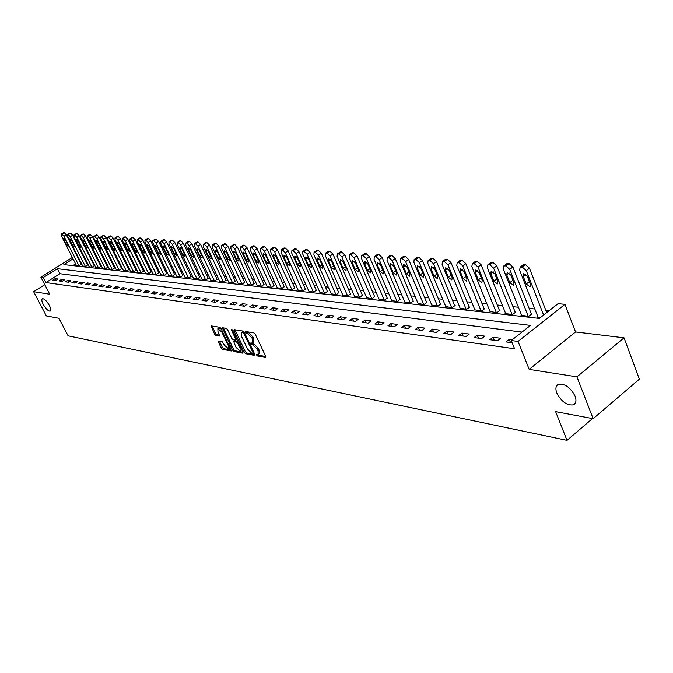 <?xml version="1.0" encoding="UTF-8"?>
<svg xmlns="http://www.w3.org/2000/svg" width="673" height="673" viewBox="0 0 673 673"><rect width="100%" height="100%" fill="white"/><g stroke="black" fill="none" stroke-linecap="round" stroke-linejoin="round"><path stroke-width="1.01" d="M257.423 354.402L256.203 354.217L257.153 355.899L265.482 357.472L265.7 356.396L255.286 334.245L253.914 332.883L245.637 331.52L245.502 332.294L247.513 333.413L251.853 337.762L252.72 339.604L252.737 343.037L252.072 343.087L253.973 344.021L252.88 344.795L257.221 349.144L258.079 350.978L258.096 354.36L257.423 354.402L258.23 355.134L265.759 356.539M246.68 331.696L248.606 332.647L247.513 333.413M252.072 343.087L250.861 342.91L250.869 343.659L252.88 344.795M49.356 305.458C46.689 300.898 44.376 298.652 42.399 298.711C41.432 299.401 41.718 301.302 43.249 304.398C45.907 308.932 48.22 311.178 50.197 311.119C51.165 310.446 50.887 308.554 49.356 305.458M575.079 396.187C570.494 387.53 564.992 383.551 558.556 384.249C555.789 385.612 555.2 388.54 556.807 393.032C561.349 401.621 566.843 405.583 573.295 404.919C576.054 403.59 576.652 400.679 575.079 396.187M218.607 341.135L218.456 342.178L221.291 348.084L222.578 349.388L231.344 350.995L221.097 328.601L219.793 327.28L211.095 325.9L214.586 334.136L215.865 335.44L219.692 336.063L217.943 331.436L217.867 328.626L221.829 332.092L228.559 346.141L228.627 348.9L224.656 345.426L222.25 341.791L218.607 341.135M522.004 332.092L59.973 273.709L45.932 282.551L43.316 277.512L40.885 277.183L72.348 257.456M593.132 418.707L576.938 376.872L624.039 337.829L639.35 379.193L593.132 418.707L555.62 411.657L567.011 440.369L68.099 335.827L58.955 318.287L46.353 315.915L33.65 291.687L49.752 294.21L40.885 277.183M624.039 337.829L575.533 331.966L529.197 369.393L576.938 376.872M529.197 369.393L518.042 341.447L511.287 340.538L530.501 325.396L57.382 268.678L43.316 277.512M45.932 282.551L514.584 348.757L511.287 340.538M244.223 352.374L245.544 353.712L254.571 355.42L254.773 354.351L244.417 332.454L243.071 331.099L234.095 329.627L233.918 330.712L244.223 352.374L245.292 351.617L246.621 352.955L254.84 354.494M242.709 353.182L233.918 351.525L232.614 350.204L222.351 327.751L226.263 328.34L227.575 329.669L231.748 338.426L233.068 339.747L235.76 340.176L235.743 339.116L231.386 329.963L231.369 329.215L232.437 330.14L242.894 352.13L242.709 353.182L243.079 352.921M44.78 284.671L33.65 291.687M512.195 339.823L509.234 339.419L506.054 341.926L512.178 342.759M500.746 338.283L493.023 337.249L489.868 339.714L497.583 340.765L500.746 338.283M484.762 336.147L477.25 335.137L474.112 337.568L481.624 338.586L484.762 336.147M469.216 334.06L461.905 333.085L458.793 335.474L466.095 336.466L469.216 334.06M454.082 332.033L446.965 331.082L443.869 333.438L450.977 334.405L454.082 332.033M439.351 330.064L432.411 329.131L429.34 331.453L436.264 332.403L439.351 330.064M424.991 328.138L418.236 327.229L415.182 329.526L421.937 330.443L424.991 328.138M411.01 326.262L404.423 325.379L401.394 327.642L407.973 328.542L411.01 326.262M397.381 324.436L390.954 323.578L387.951 325.808L394.361 326.683L397.381 324.436M384.09 322.653L377.822 321.82L374.836 324.016L381.086 324.874L384.09 322.653M371.126 320.92L365.018 320.104L362.049 322.274L368.148 323.107L371.126 320.92M358.482 319.229L352.517 318.43L349.573 320.567L355.521 321.383L358.482 319.229M346.132 317.572L340.319 316.79L337.392 318.909L343.196 319.7L346.132 317.572M334.086 315.957L328.407 315.2L325.496 317.286L331.175 318.06L334.086 315.957M322.325 314.384L316.773 313.643L313.887 315.696L319.423 316.453L322.325 314.384M310.833 312.844L305.407 312.121L302.539 314.148L307.956 314.888L310.833 312.844M299.603 311.338L294.303 310.632L291.459 312.642L296.751 313.357L299.603 311.338M288.633 309.866L283.451 309.176L280.624 311.162L285.798 311.868L288.633 309.866M277.907 308.436L272.843 307.754L270.033 309.715L275.089 310.404L277.907 308.436M267.417 307.031L262.47 306.366L259.677 308.301L264.624 308.974L267.417 307.031M257.162 305.651L252.316 305.004L249.548 306.922L254.386 307.578L257.162 305.651M247.126 304.305L242.389 303.674L239.638 305.567L244.366 306.215L247.126 304.305M237.308 302.993L232.673 302.37L229.939 304.246L234.566 304.877L237.308 302.993M227.701 301.706L223.158 301.1L220.441 302.951L224.975 303.565L227.701 301.706M218.288 300.444L213.846 299.847L211.154 301.681L215.587 302.286L218.288 300.444M209.076 299.216L204.727 298.627L202.051 300.436L206.392 301.033L209.076 299.216M200.058 298.004L195.793 297.432L193.134 299.224L197.391 299.805L200.058 298.004M191.216 296.818L187.044 296.263L184.402 298.03L188.575 298.602L191.216 296.818M182.56 295.657L178.463 295.111L175.846 296.86L179.927 297.416L182.56 295.657M174.071 294.522L170.059 293.983L167.459 295.716L171.464 296.263L174.071 294.522M165.76 293.411L161.823 292.881L159.232 294.597L163.16 295.127L165.76 293.411M157.6 292.318L153.747 291.796L151.173 293.495L155.026 294.017L157.6 292.318M149.608 291.241L145.822 290.736L143.265 292.419L147.042 292.932L149.608 291.241M141.759 290.189L138.049 289.693L135.517 291.359L139.218 291.863L141.759 290.189M134.07 289.163L130.427 288.675L127.904 290.324L131.538 290.812L134.07 289.163M126.516 288.153L122.949 287.674L120.442 289.297L124.009 289.785L126.516 288.153M119.113 287.161L115.605 286.69L113.123 288.305L116.614 288.776L119.113 287.161M111.844 286.185L108.403 285.722L105.93 287.321L109.363 287.792L111.844 286.185M104.702 285.226L101.329 284.78L98.872 286.353L102.246 286.816L104.702 285.226M97.694 284.292L94.38 283.846L91.94 285.411L95.255 285.865L97.694 284.292M90.813 283.367L87.557 282.929L85.135 284.486L88.39 284.923L90.813 283.367M84.058 282.467L80.861 282.037L78.447 283.569L81.643 284.006L84.058 282.467M77.42 281.575L74.274 281.154L71.885 282.677L75.023 283.106L77.42 281.575M70.901 280.7L67.805 280.288L65.432 281.794L68.511 282.214L70.901 280.7M64.49 279.842L61.453 279.438L59.089 280.927L62.118 281.339L64.49 279.842M58.189 279.001L55.203 278.597L52.856 280.077L55.834 280.481L58.189 279.001M549.37 310.522L545.753 310.144M534.833 308.983L529.146 308.385M518.429 307.25L512.986 306.678M502.47 305.559L497.263 305.012M486.932 303.918L481.952 303.388M471.807 302.32L467.037 301.815M457.068 300.764L452.5 300.276M442.708 299.241L438.333 298.778M428.709 297.76L424.528 297.315M415.056 296.313L411.052 295.893M401.747 294.909L397.911 294.505M388.758 293.537L385.091 293.15M376.081 292.191L372.573 291.821M363.706 290.887L360.349 290.534M351.617 289.609L348.404 289.264M339.815 288.355L336.744 288.036M328.281 287.135L325.345 286.824M317.008 285.949L314.198 285.646M305.988 284.78L303.304 284.494M295.211 283.644L292.646 283.367M284.671 282.525L282.223 282.265M274.357 281.432L272.018 281.188M264.27 280.363L262.033 280.128M254.394 279.32L252.266 279.102M244.728 278.302L242.692 278.084M235.256 277.301L233.321 277.091M225.985 276.317L224.143 276.123M216.899 275.358L215.141 275.173M207.999 274.416L206.325 274.239M199.275 273.49L197.685 273.322M190.728 272.59L189.214 272.43M182.341 271.699L180.911 271.547M174.122 270.832L172.759 270.689M166.054 269.982L164.767 269.839M158.147 269.141L156.927 269.015M150.39 268.325L149.229 268.199M142.769 267.518L141.675 267.4M135.298 266.727L134.263 266.617M127.954 265.953L126.987 265.843M120.753 265.187L119.836 265.095M113.67 264.439L112.82 264.346M106.721 263.707L105.922 263.623M99.898 262.983L99.15 262.899M93.185 262.268L92.487 262.201M86.598 261.578L85.951 261.503M80.171 260.981L79.734 261.259M75.603 263.858L72.835 265.608M537.912 316.848L537.424 317.235L540.427 317.572M521.508 315.023L521.037 315.393L528.843 316.268L531.922 313.862L531.266 313.786M505.541 313.248L505.078 313.601L512.683 314.451L515.745 312.079L515.106 312.003M489.994 311.506L496.952 312.684L499.997 310.346L499.374 310.278M474.86 309.824L481.641 310.968L484.661 308.655L484.055 308.587M460.122 308.175L466.717 309.286L469.72 307.014L469.131 306.947M445.753 306.577L452.18 307.654L455.167 305.407L454.595 305.349M431.746 305.012L438.014 306.064L440.975 303.843L440.42 303.784M418.084 303.489L424.2 304.507L426.598 302.261M404.767 302L410.732 302.993L413.121 300.781M391.77 300.553L397.592 301.521L399.972 299.334M379.084 299.132L384.763 300.074L387.143 297.92M366.692 297.752L372.245 298.669L374.617 296.541M354.595 296.398L360.021 297.298L362.385 295.195M342.784 295.077L348.076 295.952L350.431 293.874M331.234 293.79L336.416 294.639L338.763 292.595M319.953 292.528L325.009 293.361L327.347 291.333M308.924 291.291L313.87 292.107L316.201 290.105M298.131 290.088L302.968 290.879L305.29 288.91M287.581 288.91L292.309 289.684L294.623 287.733M277.259 287.758L281.886 288.515L284.191 286.58M267.156 286.631L271.682 287.363L273.978 285.461M257.263 285.52L261.704 286.244L263.984 284.359M247.588 284.435L251.929 285.142L254.201 283.283M238.107 283.375L242.356 284.073L244.627 282.231M228.82 282.34L232.984 283.013L235.239 281.196M219.726 281.322L223.806 281.987L226.052 280.187M210.809 280.321L214.805 280.978L217.043 279.194M202.068 279.345L205.997 279.985L208.218 278.218M193.504 278.386L197.349 279.009L199.57 277.268M185.109 277.453L188.877 278.058L191.09 276.334M176.881 276.527L180.574 277.125L182.77 275.417M168.805 275.627L172.431 276.208L174.618 274.517M160.881 274.735L164.439 275.307L166.61 273.642M153.108 273.869L156.59 274.433L158.761 272.775M145.477 273.019L148.901 273.566L151.055 271.926M137.982 272.178L141.347 272.716L143.492 271.093M130.638 271.354L133.935 271.884L136.072 270.277M123.411 270.546L126.659 271.068L128.787 269.478M116.328 269.755L119.508 270.26L121.628 268.687M109.363 268.973L112.492 269.469L114.595 267.913M102.523 268.207L105.594 268.695L107.697 267.156M95.802 267.459L98.822 267.938L100.908 266.407M89.198 266.718L92.167 267.189L94.245 265.675M82.712 265.986L85.622 266.449L87.692 264.952M76.327 265.271L79.195 265.734L81.256 264.245M567.011 440.369L592.492 418.589M76.974 255.824L77.58 255.883M73.054 258.844L63.893 264.598L539.351 318.413L558.085 303.649L564.958 304.331L518.042 341.447M575.533 331.966L564.958 304.331M77.622 255.976L77.193 256.245M59.973 273.709L57.382 268.678M509.234 339.419L510.479 342.523M493.023 337.249L494.26 340.311M477.25 335.137L478.486 338.157M461.905 333.085L463.133 336.063M446.965 331.082L448.193 334.027M432.411 329.131L433.639 332.041M418.236 327.229L419.456 330.106M404.423 325.379L405.642 328.222M390.954 323.578L392.166 326.38M377.822 321.82L379.034 324.588M365.018 320.104L366.213 322.838M352.517 318.43L353.712 321.13M340.319 316.79L341.505 319.465M328.407 315.2L329.593 317.841M316.773 313.643L317.95 316.251M305.407 312.121L306.585 314.703M294.303 310.632L295.472 313.189M283.451 309.176L284.612 311.708M272.843 307.754L273.995 310.253M262.47 306.366L263.614 308.84M252.316 305.004L253.46 307.452M242.389 303.674L243.525 306.097M232.673 302.37L233.8 304.768M223.158 301.1L224.286 303.473M213.846 299.847L214.965 302.202M204.727 298.627L205.837 300.957M195.793 297.432L196.903 299.737M187.044 296.263L188.146 298.543M178.463 295.111L179.565 297.365M170.059 293.983L171.152 296.221M161.823 292.881L162.908 295.094M153.747 291.796L154.824 293.992M145.822 290.736L146.899 292.915M138.049 289.693L139.118 291.846M130.427 288.675L131.487 290.812M122.949 287.674L124 289.785M115.605 286.69L116.648 288.759M108.403 285.722L109.421 287.75M101.329 284.78L102.33 286.765M94.38 283.846L95.364 285.789M87.557 282.929L88.525 284.839M80.861 282.037L81.812 283.897M74.274 281.154L75.208 282.98M67.805 280.288L68.73 282.08M61.453 279.438L62.353 281.188M55.203 278.597L56.095 280.321M258.398 354.149L259.181 353.586L259.164 350.204L258.079 350.978M253.973 344.021L258.306 348.37L259.164 350.204M253.031 342.826L253.83 342.263L253.814 338.83L252.72 339.604M248.606 332.647L252.947 336.988L253.814 338.83M234.919 329.762L245.292 351.617M252.922 353.569L253.065 352.82L243.979 333.615L243.037 332.672L241.296 332.538L241.329 335.978L247.529 349.043L251.811 353.359L252.922 353.569M242.103 331.974L244.089 331.907L243.037 332.672M242.961 352.265L234.978 350.776L233.918 351.525M223.369 327.869L233.674 349.455L234.978 350.776M236.644 339.436L235.844 340.117M236.063 347.461L240.118 350.986L240.068 348.202L237.687 343.196L236.366 341.867L233.666 341.438L236.063 347.461M240.345 350.826L241.641 349.489M237.704 341.211L236.366 341.867M234.583 340.925L237.443 341.11M228.845 348.749L230.124 347.461M221.324 329.08L218.725 328.029M212.104 326.018L215.646 333.404L216.933 334.7L219.734 335.188M219.44 341.287L222.351 347.344L223.629 348.648L231.386 350.103M546.712 312.617L529.458 268.191L525.487 264.691L522.837 265.112M538.089 317.311L519.615 270.109L520.195 267.114L522.324 267.097L526.294 270.605L543.616 315.057M527.11 275.854L529.643 282.206M523.131 276.123L526.21 284.006L530.03 286.723L530.492 284.368L527.405 276.468L523.594 273.751L523.131 276.123L525.63 274.222M531.443 314.232L512.885 266.996L508.998 263.547L506.449 263.934M521.676 315.469L503.253 268.889L503.791 265.936L505.852 265.911L509.747 269.377L528.187 316.201M506.735 274.828L509.806 282.601L513.533 285.276L513.962 282.954L510.891 275.156L507.156 272.481L506.735 274.828L509.183 272.969M515.274 312.44L496.775 265.835L492.956 262.436L490.499 262.798M505.709 313.668L487.336 267.711L487.841 264.783L489.835 264.767L493.654 268.174L512.044 314.384M490.777 273.566L493.839 281.238L497.482 283.88L497.885 281.583L494.815 273.886L491.172 271.244L490.777 273.566L493.183 271.757M499.543 310.69L481.094 264.708L477.35 261.351L474.978 261.688M490.163 311.919L471.849 266.558L472.311 263.665L474.246 263.648L477.99 267.013L496.329 312.617M475.247 272.338L478.301 279.901L481.868 282.517L482.238 280.246L479.184 272.649L475.618 270.041L475.247 272.338L477.603 270.58M484.215 308.991L465.834 263.606L462.158 260.291L459.869 260.619M475.029 310.219L456.765 265.431L457.203 262.579L459.079 262.563L462.755 265.877L481.035 310.892M460.13 271.135L463.175 278.614L466.667 281.188L467.012 278.942L463.966 271.438L460.475 268.864L460.13 271.135L462.444 269.427M469.291 307.334L450.969 262.529L447.36 259.265L445.156 259.568M460.282 308.562L442.085 264.346L442.489 261.519L444.298 261.503L447.915 264.775L466.128 309.218M445.408 269.974L448.445 277.352L451.852 279.892L452.18 277.671L449.143 270.268L445.736 267.728L445.408 269.974L447.68 268.308M454.746 305.719L436.491 261.486L432.949 258.264L430.821 258.55M445.905 306.947L427.776 263.278L428.146 260.485L429.912 260.476L433.454 263.698L451.608 307.586M431.065 268.838L434.093 276.123L437.433 278.63L437.728 276.435L434.708 269.124L431.368 266.617L431.065 268.838L433.294 267.215M440.571 304.154L422.392 260.468L418.909 257.288L416.848 257.557M431.898 305.374L413.836 262.243L414.181 259.475L415.889 259.467L419.372 262.655L437.458 305.996M417.092 267.728L420.103 274.921L423.376 277.402L423.654 275.223L420.633 268.014L417.369 265.532L417.092 267.728L419.271 266.146M426.749 302.614L408.637 259.475L405.222 256.337L403.228 256.59M418.236 303.834L400.242 261.233L400.561 258.499L402.218 258.491L405.642 261.629L423.662 304.448M403.472 266.651L406.467 273.76L409.672 276.208L409.924 274.054L406.921 266.92L403.724 264.481L403.472 266.651L405.609 265.112M413.272 301.125L395.236 258.508L391.871 255.412L389.945 255.647M404.91 302.337L386.992 260.249L387.278 257.54L388.893 257.532L392.25 260.636L410.202 302.934M390.18 265.599L393.167 272.615L396.313 275.038L396.54 272.91L393.554 265.869L390.416 263.446L390.18 265.599L392.275 264.102M400.115 299.662L382.155 257.566L378.849 254.512L376.989 254.731M391.905 300.881L374.062 259.282L374.331 256.606L375.887 256.606L379.193 259.669L397.07 301.462M377.225 264.573L380.195 271.505L383.274 273.894L383.484 271.791L380.506 264.834L377.435 262.445L377.225 264.573L379.278 263.109M387.278 298.24L369.401 256.649L366.146 253.628L364.345 253.839M379.219 299.451L361.451 258.348L361.687 255.698L363.21 255.698L366.457 258.718L384.258 300.015M364.573 263.572L367.534 270.428L370.554 272.784L370.747 270.697L367.786 263.824L364.766 261.469L364.573 263.572L366.592 262.142M374.752 296.852L356.942 255.748L353.746 252.77L352.004 252.964M366.827 298.063L349.136 257.431L349.354 254.815L350.826 254.806L354.023 257.793L371.748 298.61M352.231 262.596L355.184 269.368L358.145 271.699L358.314 269.637L355.361 262.84L352.408 260.51L352.231 262.596L354.208 261.2M362.511 295.497L344.786 254.874L341.648 251.929L339.949 252.114M354.73 296.7L337.114 256.539L337.308 253.948L338.746 253.94L341.892 256.893L359.533 297.239M340.185 261.637L343.112 268.334L346.023 270.639L346.174 268.594L343.238 261.881L340.336 259.576L340.185 261.637L342.12 260.283M350.566 294.177L332.916 254.015L329.829 251.105L328.18 251.281M342.91 295.371L325.379 255.664L325.547 253.098L326.943 253.098L330.039 256.009L347.605 295.901M328.416 260.703L331.335 267.324L334.187 269.604L334.321 267.585L331.402 260.947L328.55 258.668L328.416 260.703L330.317 259.383M338.889 292.881L321.324 253.183L318.279 250.306L316.689 250.465M331.36 294.076L313.912 254.815L314.064 252.274L315.418 252.274L318.464 255.151L335.953 294.589M316.916 259.795L319.826 266.34L322.619 268.594L322.746 266.592L319.835 260.03L317.033 257.776L316.916 259.795L318.783 258.508M327.473 291.619L309.992 252.358L306.997 249.523L305.449 249.675M320.079 292.805L302.707 253.982L302.833 251.466L304.162 251.466L307.157 254.31L324.563 293.31M305.677 258.903L308.571 265.381L311.321 267.602L311.431 265.625L308.528 259.13L305.786 256.909L305.677 258.903L307.511 257.65M316.318 290.383L298.921 251.567L295.969 248.758L294.471 248.901M309.042 291.569L291.754 253.166L291.863 250.676L293.15 250.676L296.103 253.485L313.425 292.057M294.698 258.037L297.575 264.439L300.284 266.634L300.368 264.674L297.483 258.255L294.791 256.06L294.698 258.037L296.499 256.808M305.407 289.171L288.103 250.785L285.192 248.009L283.737 248.144M298.248 290.349L281.045 252.367L281.137 249.902L282.391 249.902L285.302 252.686L302.539 290.837M283.964 257.187L286.833 263.513L289.483 265.692L289.558 263.749L286.69 257.406L284.04 255.227L283.964 257.187L285.731 255.984M294.74 287.994L277.52 250.019L274.651 247.277L273.238 247.403M287.699 289.163L270.571 251.593L270.647 249.153L271.875 249.153L274.735 251.904L291.889 289.634M273.465 256.354L276.317 262.613L278.925 264.767L278.984 262.849L276.132 256.564L273.524 254.411L273.465 256.354L275.198 255.185M284.309 286.833L267.164 249.271L264.346 246.562L262.966 246.68M277.369 288.002L260.333 250.827L260.392 248.413L261.578 248.413L264.405 251.13L281.474 288.465M263.193 255.547L266.037 261.738L268.603 263.866L268.645 261.957L265.801 255.748L263.244 253.62L263.193 255.547L264.893 254.394M274.096 285.705L257.036 248.539L254.259 245.855L252.922 245.973M267.265 286.866L250.314 250.087L250.348 247.689L251.517 247.689L254.293 250.381L271.286 287.321M253.149 254.747L255.976 260.872L258.491 262.983L258.525 261.09L255.698 254.949L253.183 252.846L253.149 254.747L254.815 253.628M264.094 284.595L247.126 247.824L244.392 245.174L243.088 245.283M257.372 285.756L240.505 249.355L240.53 246.983L241.666 246.983L244.4 249.649L261.309 286.202M243.315 253.965L246.125 260.03L248.606 262.117L248.631 260.249L245.813 254.167L243.34 252.081L243.315 253.965L244.955 252.871M254.31 283.518L237.426 247.126L234.726 244.501L233.464 244.61M247.689 284.671L230.906 248.64L230.915 246.293L232.025 246.293L234.726 248.926L251.542 285.1M233.691 253.208L236.492 259.206L238.932 261.267L238.94 259.416L236.139 253.401L233.699 251.34L233.691 253.208L235.298 252.139M244.728 282.458L227.937 246.444L225.27 243.845L224.042 243.946M238.208 283.602L221.51 247.942L221.501 245.62L222.586 245.62L225.245 248.219L241.977 284.031M224.269 252.459L227.053 258.398L229.451 260.443L229.451 258.609L226.666 252.653L224.269 250.608L224.269 252.459L225.85 251.416M235.348 281.415L218.641 245.771L216.008 243.205L214.813 243.298M228.921 282.559L212.306 247.26L212.289 244.955L213.341 244.955L215.966 247.529L232.614 282.971M215.049 251.727L217.808 257.608L220.172 259.627L220.155 257.809L217.387 251.912L215.032 249.893L215.049 251.727L216.597 250.709M226.153 280.397L209.53 245.115L206.939 242.574L205.77 242.659M219.827 281.541L203.296 246.587L203.263 244.307L204.289 244.307L206.88 246.856L223.444 281.945M206.005 251.012L208.756 256.834L211.086 258.836L211.061 257.027L208.302 251.197L205.98 249.195L206.005 251.012L207.528 250.011M217.143 279.404L200.613 244.476L198.055 241.952L196.92 242.044M210.91 280.532L194.463 245.931L194.413 243.668L195.422 243.676L197.971 246.192L214.451 280.935M197.155 250.314L199.889 256.077L202.178 258.053L202.144 256.27L199.401 250.491L197.113 248.514L197.155 250.314L198.644 249.338M208.319 278.429L191.872 243.845L189.349 241.355L188.238 241.43M202.169 279.556L185.815 245.292L185.748 243.046L186.732 243.054L189.248 245.544L205.644 279.943M188.474 249.624L191.199 255.328L193.454 257.288L193.412 255.521L190.678 249.801L188.432 247.841L188.474 249.624L189.946 248.674M199.662 277.469L183.3 243.222L180.818 240.757L179.733 240.833M193.605 278.588L177.327 244.661L177.26 242.44L178.219 242.44L180.701 244.913L197.012 278.975M179.969 248.951L182.677 254.604L184.898 256.539L184.848 254.789L182.131 249.128L179.918 247.184L179.969 248.951L181.416 248.017M191.182 276.527L174.904 242.617L172.448 240.177L171.396 240.253M185.21 277.646L169.016 244.038L168.931 241.834L169.865 241.843L172.322 244.291L188.549 278.025M171.64 248.295L174.332 253.889L176.519 255.807L176.452 254.066L173.752 248.463L171.565 246.537L171.64 248.295L173.054 247.378M182.863 275.61L166.668 242.028L164.254 239.605L163.219 239.681M176.974 276.721L160.864 243.433L160.771 241.254L161.688 241.254L164.111 243.676L180.246 277.091M163.463 247.647L166.147 253.191L168.3 255.092L168.225 253.368L165.541 247.807L163.388 245.906L163.463 247.647L164.851 246.747M174.702 274.71L158.601 241.439L156.212 239.05L155.202 239.117M168.889 275.812L152.872 242.844L152.763 240.673L153.663 240.682L156.052 243.079L172.103 276.174M155.446 247.008L158.113 252.501L160.241 254.386L160.157 252.678L157.482 247.168L155.362 245.292L155.446 247.008L156.809 246.133M166.702 273.827L150.685 240.867L148.321 238.503L147.337 238.562M160.965 274.921L145.032 242.255L144.914 240.11L145.789 240.118L148.153 242.49L164.119 275.274M147.58 246.385L150.239 251.828L152.334 253.696L152.241 251.996L149.583 246.545L147.488 244.678L147.58 246.385L148.926 245.527M158.853 272.952L142.912 240.311L140.581 237.964L139.622 238.023M153.192 274.046L137.342 241.683L137.208 239.563L138.066 239.563L140.396 241.91L156.287 274.399M139.875 245.78L142.508 251.164L144.577 253.014L144.476 251.332L141.835 245.931L139.765 244.08L139.875 245.78L141.187 244.938M151.147 272.102L135.29 239.756L132.993 237.434L132.051 237.493M145.561 273.188L129.788 241.127L129.653 239.016L130.495 239.024L132.791 241.346L148.598 273.532M132.303 245.174L134.928 250.516L136.964 252.35L136.855 250.684L134.23 245.334L132.194 243.5L132.303 245.174L133.599 244.349M143.585 271.269L127.811 239.218L125.54 236.921L124.623 236.972M138.066 272.346L122.385 240.572L122.234 238.486L123.058 238.486L125.329 240.791L141.052 272.683M124.875 244.593L127.483 249.876L129.494 251.694L129.376 250.036L126.76 244.736L124.757 242.928L124.875 244.593L126.145 243.777M136.156 270.445L120.475 238.688L118.221 236.416L117.329 236.459M130.713 271.522L115.117 240.034L114.957 237.956L115.756 237.964L118.002 240.244L133.641 271.85M117.582 244.013L120.181 249.254L122.158 251.054L122.04 249.414L119.441 244.156L117.455 242.364L117.582 244.013L118.835 243.222M128.863 269.637L113.266 238.175L111.045 235.912L110.17 235.962M123.496 270.706L107.974 239.504L107.806 237.443L108.597 237.451L110.818 239.714L126.373 271.034M110.422 243.449L113.005 248.64L114.965 250.423L114.831 248.791L112.248 243.592L110.296 241.809L110.422 243.449L111.659 242.667M121.712 268.847L106.191 237.662L103.995 235.424L103.146 235.466M116.404 269.915L100.967 238.982L100.79 236.946L101.564 236.946L103.751 239.193L119.23 270.226M103.398 242.886L105.964 248.034L107.899 249.801L107.756 248.186L105.181 243.029L103.255 241.262L103.398 242.886L104.609 242.129M114.679 268.073L99.242 237.157L97.072 234.944L96.239 234.986M109.438 269.133L94.085 238.469L93.9 236.45L94.657 236.45L96.819 238.671L112.214 269.444M96.5 242.339L99.049 247.445L100.958 249.195L100.807 247.597L98.25 242.482L96.348 240.732L96.5 242.339L97.686 241.599M107.773 267.307L92.42 236.669L90.275 234.473L89.459 234.515M102.599 268.359L87.322 237.964L87.128 235.962L87.869 235.971L90.014 238.166L105.325 268.67M89.719 241.809L92.26 246.865L94.136 248.598L93.984 247.008L91.444 241.944L89.559 240.211L89.719 241.809L90.889 241.069M100.984 266.558L85.715 236.181L83.595 234.011L82.796 234.044M95.877 267.602L80.684 237.476L80.482 235.483L81.206 235.491L83.326 237.67L98.552 267.904M83.057 241.279L85.589 246.293L87.44 248.009L87.28 246.436L84.748 241.414L82.897 239.697L83.057 241.279L84.209 240.555M94.321 265.818L79.128 235.71L77.033 233.556L76.251 233.59M89.273 266.861L74.156 236.989L73.946 235.012L74.661 235.02L76.756 237.182L91.898 267.156M76.512 240.757L79.027 245.729L80.861 247.437L80.693 245.872L78.177 240.892L76.343 239.184L76.512 240.757L77.647 240.051M87.768 265.095L72.659 235.239L70.581 233.102L69.824 233.136M82.779 266.138L67.746 236.509L67.527 234.557L68.225 234.557L70.295 236.703L85.362 266.424M70.085 240.253L72.583 245.182L74.392 246.865L74.223 245.317L71.717 240.379L69.908 238.688L70.085 240.253L71.195 239.554M81.324 264.388L66.291 234.784L64.246 232.665L63.498 232.698M76.402 265.414L61.445 236.046L61.218 234.103L61.899 234.111L63.952 236.231L78.943 265.7M63.767 239.748L66.248 244.636L68.04 246.31L67.864 244.779L65.374 239.874L63.582 238.2L63.767 239.748L64.86 239.075M258.23 355.134L257.153 355.899M247.538 332.47L246.444 333.236M252.905 343.836L251.811 344.601M258.306 348.37L257.221 349.144M252.947 336.988L251.853 337.762M235.003 329.963L233.918 330.712M246.621 352.955L245.544 353.712M253.805 352.299L253.065 352.82M244.728 333.093L243.979 333.615M243.02 331.73L241.927 332.487M233.674 349.455L232.614 350.204M223.453 328.062L222.376 328.811M236.467 338.612L235.743 339.116M232.008 329.526L231.386 329.963M240.783 347.689L240.068 348.202M238.41 342.692L237.687 343.196M234.936 340.673L233.868 341.421M229.257 345.653L228.559 346.141M222.536 331.604L221.829 332.092M216.933 334.7L215.865 335.44M215.646 333.404L214.586 334.136M212.188 326.212L211.12 326.952M223.629 348.648L222.578 349.388M222.351 347.344L221.291 348.084M219.516 341.438L218.456 342.178M526.294 270.605L529.458 268.191M522.324 267.097L525.487 264.691M520.986 266.996L524.149 264.598M529.348 281.6L526.21 284.006M509.747 269.377L512.885 266.996M505.852 265.911L508.998 263.547M504.557 265.818L507.694 263.454M512.893 280.246L509.806 282.601M493.654 268.174L496.775 265.835M489.835 264.767L492.956 262.436M488.573 264.674L491.694 262.344M496.842 278.967L493.839 281.238M477.99 267.013L481.094 264.708M474.246 263.648L477.35 261.351M473.018 263.564L476.122 261.267M481.22 277.713L478.301 279.901M462.755 265.877L465.834 263.606M459.079 262.563L462.158 260.291M457.876 262.478L460.955 260.207M466.019 276.494L463.175 278.614M447.915 264.775L450.969 262.529M444.298 261.503L447.36 259.265M443.137 261.418L446.199 259.189M451.213 275.307L448.445 277.352M433.454 263.698L436.491 261.486M429.912 260.476L432.949 258.264M428.777 260.392L431.814 258.188M436.785 274.147L434.093 276.123M419.372 262.655L422.392 260.468M415.889 259.467L418.909 257.288M414.778 259.391L417.798 257.212M422.728 273.011L420.103 274.921M405.642 261.629L408.637 259.475M402.218 258.491L405.222 256.337M401.142 258.415L404.137 256.262M409.024 271.909L406.467 273.76M392.25 260.636L395.236 258.508M388.893 257.532L391.871 255.412M387.841 257.456L390.82 255.336M395.657 270.824L393.167 272.615M379.193 259.669L382.155 257.566M375.887 256.606L378.849 254.512M374.861 256.531L377.822 254.436M382.626 269.772L380.195 271.505M366.457 258.718L369.401 256.649M363.21 255.698L366.146 253.628M362.209 255.622L365.145 253.561M369.906 268.746L367.534 270.428M354.023 257.793L356.942 255.748M350.826 254.806L353.746 252.77M349.851 254.739L352.77 252.695M357.489 267.736L355.184 269.368M341.892 256.893L344.786 254.874M338.746 253.94L341.648 251.929M337.796 253.872L340.689 251.862M345.367 266.752L343.112 268.334M330.039 256.009L332.916 254.015M326.943 253.098L329.829 251.105M326.018 253.031L328.895 251.037M333.53 265.785L331.335 267.324M318.464 255.151L321.324 253.183M315.418 252.274L318.279 250.306M314.51 252.207L317.37 250.238M321.972 264.851L319.826 266.34M307.157 254.31L309.992 252.358M304.162 251.466L306.997 249.523M303.271 251.399L306.106 249.456M310.674 263.925L308.571 265.381M296.103 253.485L298.921 251.567M293.15 250.676L295.969 248.758M292.284 250.608L295.102 248.69M299.628 263.025L297.575 264.439M285.302 252.686L288.103 250.785M282.391 249.902L285.192 248.009M281.541 249.843L284.343 247.95M288.835 262.142L286.833 263.513M274.735 251.904L277.52 250.019M271.875 249.153L274.651 247.277M271.042 249.094L273.818 247.218M278.277 261.284L276.317 262.613M264.405 251.13L267.164 249.271M261.578 248.413L264.346 246.562M260.771 248.354L263.53 246.503M267.947 260.443L266.037 261.738M254.293 250.381L257.036 248.539M251.517 247.689L254.259 245.855M250.718 247.639L253.46 245.805M257.843 259.61L255.976 260.872M244.4 249.649L247.126 247.824M241.666 246.983L244.392 245.174M240.884 246.932L243.609 245.115M247.958 258.802L246.125 260.03M234.726 248.926L237.426 247.126M232.025 246.293L234.726 244.501M231.26 246.242L233.968 244.45M238.284 258.011L236.492 259.206M225.245 248.219L227.937 246.444M222.586 245.62L225.27 243.845M221.838 245.569L224.521 243.794M228.812 257.229L227.053 258.398M215.966 247.529L218.641 245.771M213.341 244.955L216.008 243.205M212.609 244.905L215.276 243.155M219.533 256.472L217.808 257.608M206.88 246.856L209.53 245.115M204.289 244.307L206.939 242.574M203.574 244.257L206.224 242.524M210.439 255.723L208.756 256.834M197.971 246.192L200.613 244.476M195.422 243.676L198.055 241.952M194.716 243.626L197.349 241.91M201.538 254.991L199.889 256.077M189.248 245.544L191.872 243.845M186.732 243.054L189.349 241.355M186.042 243.003L188.659 241.304M192.815 254.276L191.199 255.328M180.701 244.913L183.3 243.222M178.219 242.44L180.818 240.757M177.546 242.389L180.137 240.715M184.259 253.57L182.677 254.604M172.322 244.291L174.904 242.617M169.865 241.843L172.448 240.177M169.209 241.792L171.792 240.135M175.88 252.88L174.332 253.889M164.111 243.676L166.668 242.028M161.688 241.254L164.254 239.605M161.04 241.212L163.598 239.563M167.661 252.198L166.147 253.191M156.052 243.079L158.601 241.439M153.663 240.682L156.212 239.05M153.023 240.64L155.572 239.008M159.602 251.534L158.113 252.501M148.153 242.49L150.685 240.867M145.789 240.118L148.321 238.503M145.166 240.076L147.698 238.461M151.694 250.886L150.239 251.828M140.396 241.91L142.912 240.311M138.066 239.563L140.581 237.964M137.452 239.521L139.967 237.922M143.938 250.247L142.508 251.164M132.791 241.346L135.29 239.756M130.495 239.024L132.993 237.434M129.889 238.982L132.388 237.392M136.333 249.616L134.928 250.516M125.329 240.791L127.811 239.218M123.058 238.486L125.54 236.921M122.469 238.444L124.951 236.879M128.863 249.002L127.483 249.876M118.002 240.244L120.475 238.688M115.756 237.964L118.221 236.416M115.184 237.922L117.649 236.374M121.535 248.396L120.181 249.254M110.818 239.714L113.266 238.175M108.597 237.451L111.045 235.912M108.025 237.409L110.473 235.878M114.334 247.799L113.005 248.64M103.751 239.193L106.191 237.662M101.564 236.946L103.995 235.424M101 236.913L103.44 235.382M107.268 247.21L105.964 248.034M96.819 238.671L99.242 237.157M94.657 236.45L97.072 234.944M94.111 236.416L96.525 234.902M100.327 246.638L99.049 247.445M90.014 238.166L92.42 236.669M87.869 235.971L90.275 234.473M87.33 235.929L89.736 234.431M93.513 246.074L92.26 246.865M83.326 237.67L85.715 236.181M81.206 235.491L83.595 234.011M80.676 235.449L83.065 233.968M86.817 245.519L85.589 246.293M76.756 237.182L79.128 235.71M74.661 235.02L77.033 233.556M74.139 234.986L76.512 233.514M80.238 244.972L79.027 245.729M70.295 236.703L72.659 235.239M68.225 234.557L70.581 233.102M67.712 234.524L70.076 233.068M73.778 244.434L72.583 245.182M63.952 236.231L66.291 234.784M61.899 234.111L64.246 232.665M61.403 234.069L63.742 232.631M67.418 243.912L66.248 244.636M575.255 403.27L573.295 404.919M254.066 352.854L253.132 353.51M242.381 331.781L241.296 332.538M234.742 340.689L233.666 341.438M218.935 327.886L217.867 328.626M520.195 267.114L523.35 264.716M530.45 286.395L530.03 286.723M503.791 265.936L506.937 263.572M487.841 264.783L490.962 262.453M472.311 263.665L475.416 261.368M457.203 262.579L460.282 260.316M442.489 261.519L445.543 259.282M428.146 260.485L431.191 258.281M414.181 259.475L417.193 257.305M400.561 258.499L403.556 256.354M387.278 257.54L390.256 255.429M374.331 256.606L377.284 254.52M361.687 255.698L364.623 253.637M349.354 254.815L352.273 252.779M337.308 253.948L340.21 251.938M325.547 253.098L328.424 251.113M314.064 252.274L316.916 250.306M302.833 251.466L305.668 249.523M291.863 250.676L294.681 248.758M281.137 249.902L283.939 248.009M270.647 249.153L273.423 247.277M260.392 248.413L263.151 246.562M250.348 247.689L253.09 245.864M240.53 246.983L243.256 245.174M230.915 246.293L233.624 244.501M221.501 245.62L224.193 243.845M212.289 244.955L214.956 243.205M203.263 244.307L205.913 242.574M194.413 243.668L197.046 241.952M185.748 243.046L188.364 241.346M177.26 242.44L179.851 240.757M168.931 241.834L171.514 240.177M160.771 241.254L163.329 239.605M152.763 240.673L155.312 239.05M144.914 240.11L147.437 238.503M137.208 239.563L139.723 237.964M129.653 239.016L132.144 237.434M122.234 238.486L124.715 236.913M114.957 237.956L117.422 236.408M107.806 237.443L110.254 235.912M100.79 236.946L103.221 235.424M93.9 236.45L96.315 234.936M87.128 235.962L89.534 234.465M80.482 235.483L82.872 234.002M73.946 235.012L76.318 233.548M67.527 234.557L69.883 233.102M61.218 234.103L63.565 232.656"/></g></svg>
